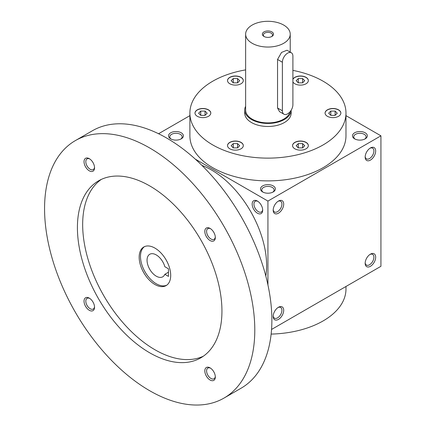 <?xml version="1.0" encoding="UTF-8"?>
<svg xmlns="http://www.w3.org/2000/svg" width="426" height="426" viewBox="0 0 426 426"><rect width="100%" height="100%" fill="white"/><g stroke="black" fill="none" stroke-linecap="round" stroke-linejoin="round"><path stroke-width="0.64" d="M302.593 82.846L298.307 82.846L296.161 80.7L298.307 78.554L302.593 78.554L304.739 80.7L302.593 82.846L302.593 78.554M292.896 70.375A78.043 45.06 180 0 1 323.116 81.206A78.043 45.06 180 0 1 345.976 113.066A78.043 45.06 180 0 1 267.933 158.126A78.043 45.06 180 0 1 189.889 113.066A78.043 45.06 180 0 1 245.632 69.891M243.044 146.768A7.897 4.558 180 0 1 234.385 150.106A7.897 4.558 180 0 1 227.516 145.585A7.897 4.558 180 0 1 235.413 141.027A7.897 4.558 180 0 1 243.31 145.585A7.897 4.558 180 0 1 243.044 146.768M204.938 117.475A7.897 4.558 180 0 1 194.996 113.066A7.897 4.558 180 0 1 202.893 108.508A7.897 4.558 180 0 1 210.795 113.066A7.897 4.558 180 0 1 204.938 117.475M229.832 83.773A7.897 4.558 180 0 1 227.516 80.551A7.897 4.558 180 0 1 235.413 75.993A7.897 4.558 180 0 1 243.31 80.551A7.897 4.558 180 0 1 238.438 84.763A7.897 4.558 180 0 1 229.832 83.773M292.896 79.22A7.897 4.558 180 0 1 301.613 76.041A7.897 4.558 180 0 1 308.349 80.551A7.897 4.558 180 0 1 301.613 85.062A7.897 4.558 180 0 1 292.896 81.883M330.922 108.662A7.897 4.558 180 0 1 340.864 113.066A7.897 4.558 180 0 1 332.967 117.629A7.897 4.558 180 0 1 325.07 113.066A7.897 4.558 180 0 1 330.922 108.662M306.033 142.364A7.897 4.558 180 0 1 308.349 145.585A7.897 4.558 180 0 1 300.452 150.144A7.897 4.558 180 0 1 292.55 145.585A7.897 4.558 180 0 1 297.428 141.373A7.897 4.558 180 0 1 306.033 142.364M291.16 110.233L291.16 113.066A23.228 13.408 180 0 1 267.933 126.479A23.228 13.408 180 0 1 244.705 113.066L244.705 110.036A23.228 13.408 0 0 0 251.51 119.514A23.228 13.408 0 0 0 276.655 122.464A23.228 13.408 0 0 0 291.155 110.238M257.421 201.067L257.421 201.067A7.434 4.292 60 0 1 262.677 210.167A7.434 4.292 60 0 1 257.421 213.202A7.434 4.292 60 0 1 252.165 204.102A7.434 4.292 60 0 1 257.421 201.067M267.933 284.962L267.933 201.067L195.278 159.116M271.554 329.452L380.929 266.303L380.929 135.825L345.976 115.643M365.162 157.066A7.434 4.292 120 0 0 370.418 160.101A7.434 4.292 120 0 0 375.673 150.996A7.434 4.292 120 0 0 370.418 147.966A7.434 4.292 120 0 0 365.162 157.066M375.673 257.203A7.434 4.292 -60 0 1 370.418 266.303A7.434 4.292 -60 0 1 365.162 263.273A7.434 4.292 -60 0 1 370.418 254.168A7.434 4.292 -60 0 1 375.673 257.203M273.188 210.167A7.434 4.292 120 0 0 278.444 213.202A7.434 4.292 120 0 0 283.7 204.102A7.434 4.292 120 0 0 278.444 201.067A7.434 4.292 120 0 0 273.188 210.167M283.7 310.304A7.434 4.292 -60 0 1 278.444 319.409A7.434 4.292 -60 0 1 273.188 316.374A7.434 4.292 -60 0 1 278.444 307.268A7.434 4.292 -60 0 1 283.7 310.304M267.933 201.067L380.929 135.825M158.557 133.737L189.889 115.643M170.704 138.86A7.434 4.292 0 0 0 181.215 138.86A7.434 4.292 0 0 0 181.215 132.79A7.434 4.292 0 0 0 170.704 132.79A7.434 4.292 0 0 0 170.704 138.86L170.704 138.86M262.677 191.961A7.434 4.292 0 0 0 273.188 191.961A7.434 4.292 0 0 0 273.188 185.896A7.434 4.292 0 0 0 262.677 185.896A7.434 4.292 0 0 0 262.677 191.961L262.677 191.961M354.65 138.86A7.434 4.292 0 0 0 365.162 138.86A7.434 4.292 0 0 0 365.162 132.79A7.434 4.292 0 0 0 354.65 132.79A7.434 4.292 0 0 0 354.65 138.86L354.65 138.86M345.976 113.066L345.976 135.825A78.043 45.06 180 0 1 267.933 180.885A78.043 45.06 180 0 1 189.889 135.825L189.889 113.066M262.656 209.619A6.177 3.568 60 0 1 261.399 211.967A6.177 3.568 60 0 1 255.222 208.405A6.177 3.568 60 0 1 255.222 201.274A6.177 3.568 60 0 1 257.884 201.36M365.183 156.518A6.177 3.568 120 0 0 366.44 158.866A6.177 3.568 120 0 0 372.617 155.304A6.177 3.568 120 0 0 372.617 148.173A6.177 3.568 120 0 0 369.954 148.259M369.954 254.46A6.177 3.568 -60 0 1 372.617 254.375A6.177 3.568 -60 0 1 373.895 257.203A6.177 3.568 -60 0 1 371.2 263.417A6.177 3.568 -60 0 1 366.44 265.073A6.177 3.568 -60 0 1 365.183 262.725M273.21 209.619A6.177 3.568 120 0 0 274.466 211.967A6.177 3.568 120 0 0 280.643 208.405A6.177 3.568 120 0 0 280.643 201.274A6.177 3.568 120 0 0 277.976 201.36M277.976 307.561A6.177 3.568 -60 0 1 280.643 307.476A6.177 3.568 -60 0 1 281.921 310.304A6.177 3.568 -60 0 1 279.227 316.518A6.177 3.568 -60 0 1 274.466 318.174A6.177 3.568 -60 0 1 273.21 315.826M345.976 286.485L345.976 289.062A78.043 45.06 180 0 1 271.138 334.085M180.725 139.116A6.177 3.568 0 0 0 182.131 136.852A6.177 3.568 0 0 0 175.959 133.285A6.177 3.568 0 0 0 169.782 136.852A6.177 3.568 0 0 0 171.188 139.116M272.704 192.217A6.177 3.568 0 0 0 274.11 189.953A6.177 3.568 0 0 0 267.933 186.391A6.177 3.568 0 0 0 261.756 189.953A6.177 3.568 0 0 0 263.161 192.217M364.677 139.116A6.177 3.568 0 0 0 366.083 136.852A6.177 3.568 0 0 0 359.906 133.285A6.177 3.568 0 0 0 353.729 136.852A6.177 3.568 0 0 0 355.135 139.116M292.555 145.66A7.897 4.558 180 0 1 297.486 141.512A7.897 4.558 180 0 1 306.033 142.513A7.897 4.558 180 0 1 308.344 145.66M302.593 147.886L298.307 147.886L296.161 145.74L298.307 143.594L302.593 143.594L304.739 145.74L302.593 147.886L302.593 143.594M298.307 147.886L298.307 143.594M227.516 145.66A7.897 4.558 180 0 1 235.413 141.176A7.897 4.558 180 0 1 243.31 145.66M233.267 147.886L231.121 145.74L233.267 143.594L237.559 143.594L239.705 145.74L237.559 147.886L233.267 147.886L233.267 143.594M195.001 113.146A7.897 4.558 180 0 1 202.893 108.662A7.897 4.558 180 0 1 210.79 113.146M198.607 113.22L200.752 111.074L205.039 111.074L207.185 113.22L205.039 115.366L200.752 115.366L198.607 113.22M227.516 80.626A7.897 4.558 180 0 1 235.413 76.142A7.897 4.558 180 0 1 243.31 80.626M233.267 78.554L237.559 78.554L239.705 80.7L237.559 82.846L233.267 82.846L231.121 80.7L233.267 78.554L233.267 82.846M292.896 79.369A7.897 4.558 180 0 1 301.549 76.185A7.897 4.558 180 0 1 308.344 80.626M325.07 113.146A7.897 4.558 180 0 1 330.922 108.816A7.897 4.558 180 0 1 340.864 113.146M337.259 113.22L335.113 115.366L330.821 115.366L328.675 113.22L330.821 111.074L335.113 111.074L337.259 113.22M237.559 147.886L237.559 143.594M205.039 115.366L205.039 111.074M200.752 115.366L200.752 111.074M237.559 82.846L237.559 78.554M298.307 82.846L298.307 78.554M335.113 115.366L335.113 111.074M330.821 115.366L330.821 111.074M168.467 268.806L168.467 276.394L164.841 274.301A13.009 7.508 60 0 1 162.753 276.809A13.009 7.508 60 0 1 149.744 269.301A13.009 7.508 60 0 1 149.744 254.279A13.009 7.508 60 0 1 164.841 266.713L168.467 268.806M168.467 272.203L164.841 274.301M265.803 276A78.043 45.06 -120 0 0 201.972 165.442M224.007 398.076L241.084 388.214A148.653 85.828 -120 0 0 241.089 216.562A148.653 85.828 -120 0 0 92.431 130.739L75.354 140.601A148.653 85.828 -120 0 0 52.563 259.722A148.653 85.828 -120 0 0 149.68 390.717A148.653 85.828 -120 0 0 224.007 398.076A148.653 85.828 -120 0 0 224.007 226.424A148.653 85.828 -120 0 0 75.354 140.601M149.68 352.787A102.197 59.006 -120 0 0 200.779 357.845A102.197 59.006 -120 0 0 200.779 239.838A102.197 59.006 -120 0 0 98.576 180.832A102.197 59.006 -120 0 0 82.916 262.725A102.197 59.006 -120 0 0 149.68 352.787M89.29 170.81A7.434 4.292 -120 0 0 94.545 167.775A7.434 4.292 -120 0 0 89.29 158.669A7.434 4.292 -120 0 0 84.034 161.704A7.434 4.292 -120 0 0 89.29 170.81M210.071 380.008A7.434 4.292 -120 0 0 215.327 376.973A7.434 4.292 -120 0 0 210.071 367.872A7.434 4.292 -120 0 0 204.815 370.902A7.434 4.292 -120 0 0 210.071 380.008M89.29 310.277A7.434 4.292 -120 0 0 94.545 307.242A7.434 4.292 -120 0 0 89.29 298.136A7.434 4.292 -120 0 0 84.034 301.171A7.434 4.292 -120 0 0 89.29 310.277M210.071 240.541A7.434 4.292 -120 0 0 215.327 237.506A7.434 4.292 -120 0 0 210.071 228.405A7.434 4.292 -120 0 0 204.815 231.435A7.434 4.292 -120 0 0 210.071 240.541M101.276 179.431A102.197 59.006 -120 0 0 88.901 262.086A102.197 59.006 -120 0 0 154.936 349.751A102.197 59.006 -120 0 0 203.34 356.211M154.936 284.509A22.296 12.876 -120 0 0 166.081 285.617A22.296 12.876 -120 0 0 166.081 259.865A22.296 12.876 -120 0 0 143.786 246.995A22.296 12.876 -120 0 0 140.367 264.86A22.296 12.876 -120 0 0 154.936 284.509M144.462 246.649A22.296 12.876 -120 0 0 141.863 264.7A22.296 12.876 -120 0 0 156.246 283.753A22.296 12.876 -120 0 0 166.72 285.202M210.535 228.693A6.177 3.568 -120 0 0 207.872 228.613A6.177 3.568 -120 0 0 206.924 233.56A6.177 3.568 -120 0 0 210.961 239.002A6.177 3.568 -120 0 0 214.044 239.305A6.177 3.568 -120 0 0 215.306 236.957M89.753 298.429A6.177 3.568 -120 0 0 87.09 298.344A6.177 3.568 -120 0 0 86.143 303.296A6.177 3.568 -120 0 0 90.179 308.738A6.177 3.568 -120 0 0 93.262 309.042A6.177 3.568 -120 0 0 94.524 306.693M210.535 368.16A6.177 3.568 -120 0 0 207.872 368.08A6.177 3.568 -120 0 0 206.924 373.027A6.177 3.568 -120 0 0 210.961 378.469A6.177 3.568 -120 0 0 214.044 378.773A6.177 3.568 -120 0 0 215.306 376.424M89.753 158.962A6.177 3.568 -120 0 0 87.09 158.877A6.177 3.568 -120 0 0 86.143 163.829A6.177 3.568 -120 0 0 90.179 169.271A6.177 3.568 -120 0 0 93.262 169.575A6.177 3.568 -120 0 0 94.524 167.226M271.484 36.657A4.569 2.636 0 0 0 272.502 34.996A4.569 2.636 0 0 0 267.933 32.36A4.569 2.636 0 0 0 263.364 34.996A4.569 2.636 0 0 0 264.381 36.657M282.385 62.244L282.385 110.792A7.434 4.292 120 0 0 283.924 114.195A7.434 4.292 120 0 0 289.653 112.203A7.434 4.292 120 0 0 292.896 104.721L292.896 56.173A7.434 4.292 120 0 0 291.357 52.771A7.434 4.292 120 0 0 285.628 54.762A7.434 4.292 120 0 0 282.385 62.244L277.544 59.443L277.544 107.996L279.541 111.66L283.924 114.195M252.165 43.276A22.296 12.876 0 0 0 276.463 46.067A22.296 12.876 0 0 0 290.228 34.176A22.296 12.876 0 0 0 267.933 21.3A22.296 12.876 0 0 0 245.632 34.176A22.296 12.876 0 0 0 252.165 43.276M245.632 34.176L245.632 110.036A22.296 12.876 0 0 0 252.165 119.136A22.296 12.876 0 0 0 275.031 122.235A22.296 12.876 0 0 0 290.021 111.793M291.357 52.771L286.97 50.236L281.554 52.414L277.544 59.443M263.992 36.45A5.575 3.216 0 0 0 271.873 36.45A5.575 3.216 0 0 0 271.873 31.897A5.575 3.216 0 0 0 263.992 31.897A5.575 3.216 0 0 0 263.992 36.45L263.992 36.45M245.632 106.276A23.228 13.408 0 0 0 244.705 110.036M282.385 110.792L277.544 107.996M290.228 34.176L290.228 52.121"/></g></svg>
